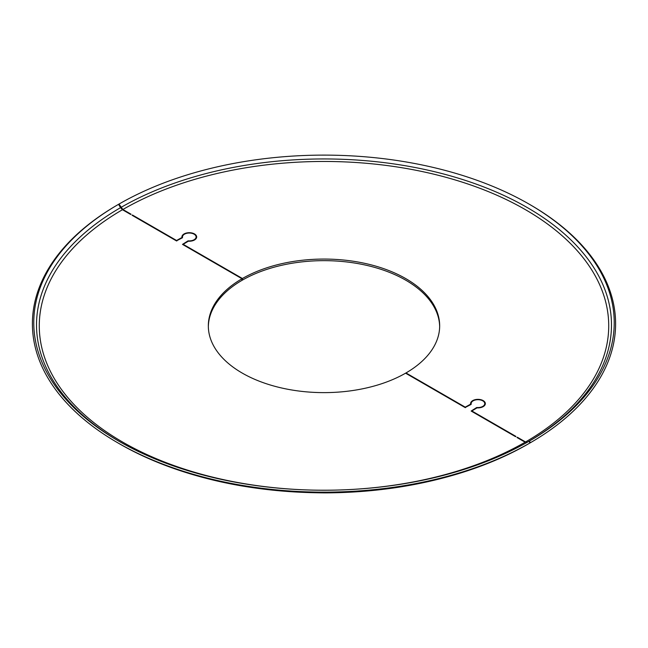 <?xml version="1.0" encoding="UTF-8"?>
<svg xmlns="http://www.w3.org/2000/svg" width="648" height="648" viewBox="0 0 648 648"><rect width="100%" height="100%" fill="white"/><g stroke="black" fill="none" stroke-linecap="round" stroke-linejoin="round"><path stroke-width="0.97" d="M208.34 326.641A115.668 66.776 0 0 1 242.004 280.333L242.004 278.745L182.485 244.385L187.815 240.991A0.778 0.446 180 0 1 188.455 240.862A6.804 3.929 0 0 0 196.093 236.957A6.804 3.929 0 0 0 189.289 233.029A6.804 3.929 0 0 0 182.485 236.957A6.804 3.929 0 0 0 182.534 237.443A0.778 0.446 180 0 1 182.315 237.816L176.434 240.886L132.038 215.258L132.451 215.014L176.572 240.489L181.958 237.484A7.387 4.269 180 0 1 181.902 236.957A7.387 4.269 180 0 1 189.289 232.697A7.387 4.269 180 0 1 196.676 236.957A7.387 4.269 180 0 1 188.382 241.194L183.173 244.304L242.417 278.51L242.417 280.098L242.004 279.855M196.547 237.751A7.387 4.269 0 0 0 196.093 236.885M182.485 236.885A7.387 4.269 0 0 0 181.958 238.019L181.958 237.508L181.958 238.019M132.451 215.492L132.451 215.014M196.093 236.957L196.093 238.545A6.804 3.929 180 0 1 196.093 238.626M405.996 373.426L405.996 372.948L465.24 407.155L470.626 404.158A7.387 4.269 180 0 1 470.57 403.623A7.387 4.269 180 0 1 477.957 399.354A7.387 4.269 180 0 1 485.344 403.623A7.387 4.269 180 0 1 477.058 407.859L471.841 410.962L515.962 436.436L515.549 436.679L471.153 411.043L476.483 407.649A0.778 0.446 180 0 1 477.122 407.519A6.804 3.929 0 0 0 484.761 403.623A6.804 3.929 0 0 0 477.957 399.695A6.804 3.929 0 0 0 471.153 403.623A6.804 3.929 0 0 0 471.201 404.101A0.778 0.446 180 0 1 470.983 404.474L465.102 407.552L405.583 373.183A115.668 66.776 0 0 1 279.604 387.512A115.668 66.776 0 0 1 208.332 325.847A115.668 66.776 0 0 1 242.004 278.745M484.761 403.623L484.761 405.211A6.804 3.929 180 0 1 484.761 405.284M485.214 404.417A7.387 4.269 0 0 0 484.761 403.55M471.153 403.55A7.387 4.269 0 0 0 470.626 404.676M122.877 209.49L131.074 214.221L130.661 214.464L122.464 209.725L120.52 207.676L118.576 204.306L118.989 204.071L122.877 209.49A284.723 164.389 0 0 1 525.334 209.612A284.723 164.389 0 0 1 525.536 441.968L527.48 442.155M529.011 441.272A290.223 167.557 0 0 1 118.778 441.15A290.223 167.557 0 0 1 118.576 204.306L117.604 204.873A291.6 168.35 0 0 0 117.806 442.835A291.6 168.35 0 0 0 529.983 442.957L529.011 441.272L529.424 441.037L530.396 442.722L528.452 443.84M517.339 437.708L517.339 437.23L525.536 441.968M527.067 442.398L525.123 442.203L516.926 437.473L517.339 437.23M528.039 444.083C507.821 455.714 485.19 465.402 460.153 473.153C418.041 486.057 373.191 492.642 325.612 492.885C245.916 492.488 177.293 476.183 119.75 443.961A288.854 166.763 0 0 0 528.039 444.083L529.983 442.957M405.996 372.948A115.668 66.776 0 0 0 439.668 325.847A115.668 66.776 0 0 0 368.396 264.181A115.668 66.776 0 0 0 242.417 278.51M439.66 326.641A115.668 66.776 0 0 0 367.764 265.615A115.668 66.776 0 0 0 242.417 280.098M529.424 441.037A290.223 167.557 0 0 0 529.222 204.193A290.223 167.557 0 0 0 118.989 204.071M530.396 442.722A291.6 168.35 0 0 0 530.194 204.752L529.222 204.193M176.572 240.943L176.572 240.489M176.847 240.943L176.847 240.489M181.902 238.051L181.902 237.573M183.173 244.782L183.173 244.304M187.815 241.461L187.815 240.991M476.483 408.127L476.483 407.649M465.24 407.6L465.24 407.155M465.515 407.6L465.515 407.155M470.57 404.716L470.57 404.239M471.841 411.44L471.841 410.962M528.25 441.717A287.477 165.969 0 0 0 526.889 207.336A287.477 165.969 0 0 0 120.933 207.441M120.52 207.676A287.477 165.969 0 0 0 119.75 441.717M122.464 209.725A284.723 164.389 0 0 0 60.71 388.419A284.723 164.389 0 0 0 322.453 490.228M325.547 490.228A284.723 164.389 0 0 0 525.123 442.203M183.117 244.742L183.117 244.223M182.485 237.662L182.485 236.957M471.153 404.328L471.153 403.623M471.785 411.407L471.785 410.881M119.75 443.961L117.806 442.835"/></g></svg>
